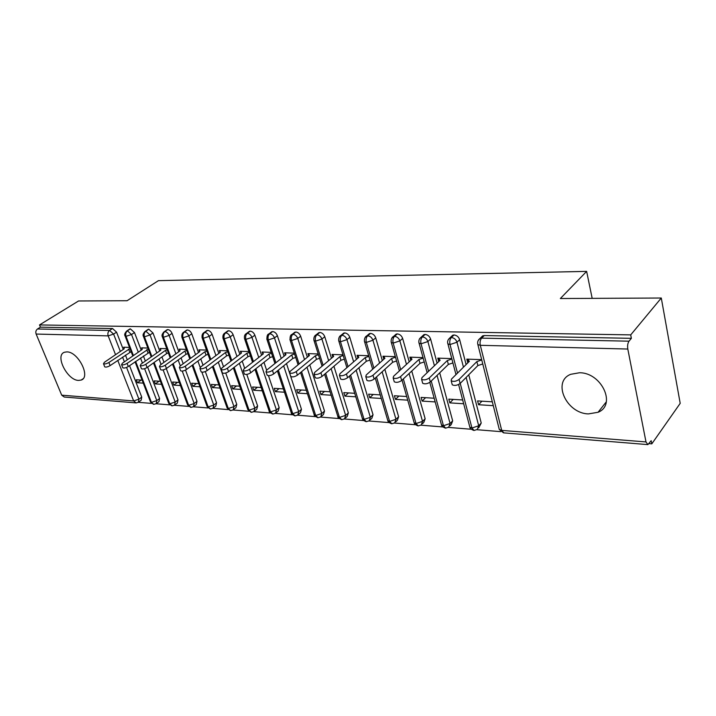 <?xml version="1.0" encoding="UTF-8"?>
<svg xmlns="http://www.w3.org/2000/svg" width="716" height="716" viewBox="0 0 716 716"><rect width="100%" height="100%" fill="white"/><g stroke="black" fill="none" stroke-linecap="round" stroke-linejoin="round"><path stroke-width="1.07" d="M66.874 351.887C78.205 351.61 91.102 377.314 81.141 380.071L78.554 380.42C67.259 380.402 54.559 355.127 64.521 352.227L66.874 351.887M579.513 372.75C601.691 372.597 616.691 405.068 598.057 412.273L588.409 413.911C566.392 413.427 551.911 381.628 570.688 374.316L579.513 372.75M135.718 402.866L64.243 397.04L61.71 395.178L36.131 334.05C35.451 331.911 35.907 330.219 37.509 328.984L40.454 327.167L39.523 324.93L78.563 300.971L127.072 300.729L158.451 280.645L586.637 271.382L560.351 298.527L661.289 298.017L680.2 403.35L651.802 443.857L651.184 440.689L647.882 444.618L645.993 441.933L627.807 349.041L480.311 345.309L501.701 430.388L645.993 441.933M138.295 402.32L151.524 403.394M156.106 403.761L169.826 404.871M174.462 405.247L188.693 406.402M193.383 406.778L208.159 407.968M212.903 408.353L228.243 409.597M233.049 409.982L248.98 411.27M253.858 411.664L270.406 413.007M275.356 413.409L292.558 414.797M297.57 415.199L315.461 416.649M320.553 417.061L339.16 418.565M344.333 418.985L363.71 420.552M368.964 420.981L389.137 422.61M394.48 423.04L415.495 424.74M420.945 425.179L442.846 426.951M448.395 427.407L471.235 429.251M476.892 429.707L500.735 431.641M649.108 443.634L651.802 443.857M592.177 298.366L586.637 271.382M480.776 338.203L482.673 335.84L484.267 335.553L631.369 338.328L630.707 334.891L661.289 298.017M484.267 335.553L481.617 338.14L629.015 341.183L631.369 338.328M629.015 341.183C627.735 343.125 627.332 345.747 627.807 349.041M39.523 324.93L630.707 334.891M467.79 362.896L466.814 359.128L481.671 359.647M492.313 401.819L477.599 400.915L478.574 404.728L481.922 401.184M478.574 404.728L493.279 405.668M126.571 367.442L138.931 399.197L141.741 397.129L129.542 365.661M127.278 359.817L125.443 355.073M123.259 349.453L116.556 332.152L113.602 334.103L120.342 351.431M141.741 397.129L141.159 400.217L138.877 401.9M40.454 327.167L112.528 328.528L116.556 332.152M144.587 368.677L156.795 400.593L159.605 398.49L158.979 401.613L156.732 403.296M129.283 329.324L130.375 328.868L134.483 332.546L131.529 334.524L138.286 352.2M159.605 398.49L147.639 367.084M145.339 361.052L143.406 355.977M141.204 350.178L134.483 332.546M124.136 348.468L123.653 347.215L129.506 347.421M142.099 380.133L136.264 379.775L137.418 382.756L143.254 383.132M163.141 369.904L175.205 402.034L178.007 399.895L177.335 403.054L175.134 404.737M147.621 329.718L148.785 329.208L152.973 332.949L150.029 334.963L156.795 352.988M178.007 399.895L166.3 368.588M163.973 362.359L161.932 356.917M159.704 350.938L152.973 332.949M142.162 349.292L141.607 347.842L147.854 348.057M160.411 381.27L154.182 380.885L155.336 383.91L161.565 384.313M182.249 371.094L194.188 403.52L196.989 401.345L196.265 404.54L194.108 406.223M166.542 330.112L167.777 329.575C169.62 329.834 171.043 331.096 172.055 333.37L169.11 335.419L175.885 353.811M196.989 401.345L185.525 370.082M183.198 363.737L181.05 357.902M178.785 351.726L172.055 333.37M160.76 350.196L160.124 348.486L166.783 348.71M179.295 382.442L172.654 382.031L173.8 385.101L180.441 385.53M201.903 372.168L213.771 405.05L216.563 402.84L215.793 406.07L213.69 407.744M186.071 330.532L187.386 329.942C189.284 330.21 190.742 331.49 191.754 333.799L188.809 335.885L195.593 354.671M216.563 402.84L205.322 371.559M203.04 365.196L200.784 358.922M198.493 352.549L191.754 333.799M179.886 350.938L179.224 349.148L186.33 349.39M198.788 383.651L191.709 383.212L192.846 386.327L199.925 386.783M218.282 362.171L233.989 406.634L236.772 404.379L235.949 407.655L233.899 409.319M206.235 330.971L207.64 330.327C209.6 330.595 211.086 331.902 212.097 334.247L209.17 336.368L215.946 355.557M236.772 404.379L225.737 373.009M223.535 366.753L221.155 360.005M218.836 353.4L212.097 334.247M199.621 351.717L198.941 349.829L206.512 350.088M218.899 384.895L211.363 384.429L212.5 387.589L220.036 388.081M239.35 363.334L254.86 408.263L257.635 405.972L256.758 409.284L254.771 410.939M227.07 331.427L228.574 330.72C230.597 330.998 232.109 332.322 233.121 334.712L230.203 336.869L236.987 356.487M257.635 405.972L246.778 374.396M244.711 368.4L242.214 361.132M239.86 354.295L233.121 334.712M220.009 352.532L219.311 350.536L227.366 350.813M239.681 386.175L231.653 385.682L232.781 388.895L240.809 389.415M261.125 364.569L276.43 409.946L279.186 407.61L278.255 410.966L276.331 412.604M248.604 331.902L250.215 331.132C252.3 331.41 253.849 332.761 254.869 335.186L251.96 337.379L258.736 357.454M279.186 407.61L268.464 375.676M266.612 370.163L263.98 362.314M261.591 355.226L254.869 335.186M241.068 353.373L240.352 351.27L248.926 351.565M261.152 387.508L252.614 386.98L253.733 390.247L262.271 390.793M283.661 365.858L298.724 411.691L301.463 409.31L300.469 412.711L298.626 414.322M270.514 333.155L272.608 331.553C274.765 331.839 276.349 333.217 277.361 335.679L274.479 337.916L281.236 358.474M301.463 409.31L289.488 372.714M289.443 372.571L286.49 363.567M284.082 356.192L277.361 335.679M262.853 354.241L262.101 352.021L271.23 352.344M283.348 388.886L274.273 388.323L275.383 391.643L284.458 392.225M306.985 367.219L321.788 413.499L324.509 411.074L323.453 414.51L321.69 416.085M293.569 333.737L295.789 331.991C298.017 332.278 299.637 333.683 300.648 336.189L297.784 338.462L304.524 359.53M324.509 411.074L309.795 364.883M307.352 357.212L300.648 336.189M285.38 355.154L284.61 352.8L294.312 353.14M306.314 390.301L296.666 389.71L297.767 393.084L307.415 393.702M331.141 368.659L345.658 415.361L348.352 412.89L347.233 416.372L345.568 417.911M317.439 334.345L319.801 332.439C322.102 332.743 323.766 334.166 324.778 336.717L321.931 339.035L328.644 360.64M348.352 412.89L333.925 366.279M331.454 358.277L324.778 336.717M308.694 356.112L307.898 353.615L318.217 353.973M330.085 391.777L319.828 391.142L320.92 394.57L331.177 395.232M356.174 370.19L370.369 417.294L373.045 414.77L371.864 418.296L370.288 419.791M342.167 334.99L343.68 333.11L344.682 332.913C347.072 333.217 348.773 334.667 349.784 337.272L346.956 339.635L353.65 361.813M373.045 414.77L358.931 367.764M356.425 359.405L349.784 337.272M332.842 357.105L332.027 354.447L342.991 354.832M354.706 393.299L343.814 392.628L344.888 396.118L355.78 396.816M382.138 371.819L395.984 419.299L398.624 416.721L397.38 420.292L395.912 421.724M367.827 335.679L369.42 333.611L370.494 333.405C372.973 333.71 374.71 335.186 375.721 337.836L372.929 340.243L379.578 363.048M398.624 416.721L384.868 369.34M382.326 360.587L375.721 337.836M357.875 358.152L357.024 355.315L368.677 355.727M380.223 394.883L368.659 394.167L369.716 397.711L381.279 398.463M409.078 373.555L422.538 421.375L425.143 418.744L423.827 422.359L422.476 423.729M394.453 336.35L396.136 334.13L397.291 333.907C399.85 334.22 401.631 335.732 402.643 338.426L399.877 340.888L406.482 364.346M425.143 418.744L411.772 371.031M409.203 361.84L402.643 338.426M383.83 359.244L382.953 356.219L395.33 356.649M406.688 396.521L394.4 395.76L395.447 399.367L407.726 400.163M437.055 375.417L450.096 423.532L452.664 420.847L451.277 424.499L450.042 425.787M422.118 336.932L423.872 334.676L425.107 334.435C427.765 334.757 429.6 336.296 430.602 339.044L427.882 341.55L434.424 365.724M452.664 420.847L439.714 372.839M437.1 363.164L430.602 339.044M410.76 360.399L409.847 357.15L423.004 357.606M434.156 398.221L421.106 397.416L422.127 401.085L435.167 401.927M466.134 377.421L478.7 425.769L481.224 423.022L478.673 427.917M450.874 337.549L452.7 335.249L454.034 334.981C456.79 335.312 458.67 336.878 459.663 339.679L456.987 342.239L463.467 367.183M481.224 423.022L468.747 374.781M466.098 364.569L459.663 339.679M438.729 361.616L437.789 358.125L451.76 358.609M462.67 399.984L448.816 399.125L449.818 402.875L463.673 403.761M457.515 373.099L450.006 344.539C449.424 341.586 449.872 339.25 451.34 337.513L454.034 334.981M469.562 426.118L469.839 427.166L471.951 428.007L478.7 425.769L477.25 429.466L474.09 430.459L471.951 428.007L460.227 383.382M449.818 402.875L453.219 399.403M422.127 401.085L425.581 397.693M395.447 399.367L398.946 396.038M369.716 397.711L373.251 394.453M344.888 396.118L348.459 392.914M320.92 394.57L324.527 391.428M297.767 393.084L301.391 389.996M275.383 391.643L279.034 388.618M253.733 390.247L257.402 387.275M232.781 388.895L236.468 385.978M212.5 387.589L216.196 384.725M192.846 386.327L196.56 383.507M173.8 385.101L177.523 382.326M155.336 383.91L159.059 381.189M137.418 382.756L141.15 380.08M428.571 371.327L421.035 343.805C420.435 340.905 420.883 338.614 422.377 336.923L425.107 334.435M441.226 423.97L441.486 424.937L443.464 425.725L450.096 423.532L448.708 427.184L445.647 428.141L443.464 425.725L431.238 381.064M400.718 369.671L393.165 343.098C392.556 340.261 393.003 338.006 394.516 336.341L397.291 333.907M413.92 421.903L414.179 422.789L416.032 423.532L422.538 421.375L421.232 424.991L418.242 425.904L416.032 423.532L403.35 378.925M373.895 368.122L366.332 342.418C365.715 339.626 366.162 337.424 367.693 335.795L370.494 333.405M387.607 419.898L387.848 420.722L389.594 421.42L395.984 419.299L394.74 422.87L391.831 423.756L389.594 421.42L376.491 376.929M348.057 366.664L340.485 341.765C339.849 339.026 340.306 336.86 341.854 335.258L344.682 332.913M362.224 417.965L362.457 418.717L364.086 419.379L370.369 417.294L369.196 420.82L366.35 421.67L364.086 419.379L350.616 375.077M323.14 365.285L315.559 341.129C314.924 338.444 315.389 336.314 316.937 334.748L319.801 332.439M337.728 416.094L339.474 417.41L345.658 415.361L344.548 418.851L341.765 419.674L339.474 417.41L325.664 373.34M299.091 363.988L291.528 340.521C290.884 337.88 291.34 335.786 292.907 334.247L295.789 331.991M314.064 414.287L315.711 415.504L321.788 413.499L320.741 416.936L318.02 417.732L315.711 415.504L301.579 371.702M275.884 362.752L268.321 339.93C267.668 337.334 268.133 335.285 269.708 333.772L272.608 331.553M291.197 412.532L292.746 413.669L298.724 411.691L297.74 415.092L295.073 415.862L292.746 413.669L278.336 370.163M253.455 361.571L245.91 339.366C245.257 336.815 245.722 334.793 247.297 333.307L250.215 331.132M269.082 410.832L270.55 411.888L276.43 409.946L275.499 413.311L272.885 414.054L270.55 411.888L255.88 368.704M231.778 360.452L224.251 338.82C223.589 336.305 224.054 334.327 225.647 332.859L228.574 330.72M247.691 409.185L249.07 410.17L254.86 408.263L253.992 411.584L251.423 412.309L249.07 410.17L234.177 367.335M210.817 359.387L203.308 338.283C202.646 335.822 203.111 333.871 204.704 332.43L207.64 330.327M226.981 407.583L228.288 408.505L233.989 406.634L233.174 409.91L230.65 410.608L228.288 408.505L213.18 366.028M190.528 358.367L183.045 337.773C182.383 335.348 182.84 333.423 184.442 332.009L187.386 329.942M206.924 406.035L208.159 406.894L213.771 405.05L213.01 408.29L210.531 408.97L208.159 406.894L192.864 364.784M170.891 357.391L163.436 337.272C162.765 334.882 163.221 332.994 164.823 331.606L167.777 329.575M187.494 404.531L188.666 405.337L194.188 403.52L193.472 406.715L191.038 407.386L188.666 405.337L173.191 363.594M151.864 356.461L144.435 336.797C143.764 334.444 144.229 332.582 145.831 331.213L148.785 329.208M168.654 403.072L169.755 403.824L175.205 402.034L174.534 405.193L172.135 405.838L169.755 403.824L154.137 362.466M133.427 355.566L126.025 336.323C125.354 334.014 125.81 332.179 127.412 330.837L130.375 328.868M150.378 401.649L151.425 402.356L156.795 400.593L156.169 403.717L153.806 404.352L151.425 402.356L135.664 361.383M468.488 362.198L467.709 359.163L469.365 361.329L451.501 379.068L451.187 380.778C453.541 381.87 456.164 381.422 459.072 379.435L460.137 383.472C457.238 385.468 454.615 385.906 452.261 384.805L452.029 383.937M482.754 363.961L477.867 365.572L460.137 383.472M481.752 359.978L476.856 361.598L459.072 379.435M476.856 361.598L477.867 365.572M439.4 360.971L438.64 358.152L440.125 360.273L421.966 377.645L421.599 379.337C423.827 380.366 426.378 379.919 429.242 377.994L430.325 381.95C427.47 383.883 424.919 384.331 422.691 383.284L422.476 382.487M452.906 362.931L448.359 364.435L430.325 381.95M451.877 359.029L447.33 360.533L429.242 377.994M447.33 360.533L448.359 364.435M411.405 359.799L410.671 357.177L411.995 359.262L393.576 376.267L393.156 377.941C395.268 378.925 397.747 378.478 400.566 376.607L401.676 380.491C398.857 382.371 396.387 382.809 394.265 381.816L394.06 381.091M424.194 361.947L419.979 363.334L401.676 380.491M423.147 358.116L418.923 359.513L400.566 376.607M418.923 359.513L419.979 363.334M384.447 358.689L383.74 356.246L384.904 358.277L366.261 374.942L365.786 376.607C367.8 377.538 370.208 377.09 372.991 375.274L374.119 379.086C371.335 380.912 368.937 381.351 366.923 380.411L366.726 379.74M396.566 360.989L392.663 362.278L374.119 379.086M395.492 357.23L391.58 358.519L372.991 375.274M391.58 358.519L392.663 362.278M358.474 357.633L357.785 355.342L358.805 357.338L339.966 373.671L339.447 375.318C341.362 376.204 343.698 375.757 346.446 373.985L347.591 377.735C344.844 379.507 342.517 379.945 340.601 379.05L340.413 378.442M369.957 360.067L366.341 361.258L347.591 377.735M368.865 356.38L365.241 357.57L346.446 373.985M365.241 357.57L366.341 361.258M333.423 356.622L332.761 354.474L333.647 356.425L314.637 372.445L314.064 374.074C315.899 374.916 318.164 374.477 320.884 372.75L322.039 376.428C319.327 378.155 317.063 378.594 315.237 377.744L315.058 377.189M344.306 359.172L340.959 360.273L322.039 376.428M343.206 355.548L339.849 356.658L320.884 372.75M339.849 356.658L340.959 360.273M309.249 355.655L308.614 353.641L309.375 355.557L290.213 371.264L289.604 372.875C291.349 373.68 293.56 373.233 296.236 371.559L297.409 375.166C294.732 376.849 292.522 377.287 290.777 376.482L290.615 375.972M319.578 358.313L316.481 359.334L297.409 375.166M318.459 354.751L315.362 355.771L296.236 371.559M315.362 355.771L316.481 359.334M285.917 354.724L285.29 352.827L285.944 354.706L266.656 370.127L265.994 371.72C267.668 372.481 269.825 372.043 272.465 370.405L273.646 373.958C271.015 375.596 268.858 376.034 267.193 375.265L267.032 374.79M295.708 357.481L292.853 358.412L273.646 373.958M294.58 353.973L291.725 354.912L272.465 370.405M291.725 354.912L292.853 358.412M262.772 352.048L263.3 353.892L243.914 369.026L243.216 370.602C244.809 371.327 246.913 370.888 249.526 369.295L250.716 372.785C248.112 374.387 246.009 374.817 244.416 374.083L244.263 373.654M272.662 356.666L270.039 357.535L250.716 372.785M271.525 353.23L268.894 354.089L249.526 369.295M268.894 354.089L270.039 357.535M240.988 351.288L241.426 353.095L221.942 367.961L221.208 369.528C222.739 370.217 224.788 369.778 227.366 368.221L228.565 371.658C225.996 373.215 223.947 373.645 222.416 372.947L222.282 372.553M250.394 355.888L247.978 356.675L228.565 371.658M249.24 352.496L246.823 353.292L227.366 368.221M246.823 353.292L247.978 356.675M219.928 350.563L220.268 352.335L200.713 366.932L199.943 368.48C201.411 369.134 203.416 368.704 205.957 367.183L207.166 370.557C204.624 372.087 202.628 372.517 201.16 371.846L201.026 371.479M228.869 355.127L226.65 355.852L207.166 370.557M227.706 351.798L225.486 352.523L205.957 367.183M225.486 352.523L226.65 355.852M199.549 349.847L199.791 351.592L180.19 365.939L179.376 367.469C180.781 368.096 182.741 367.666 185.256 366.189L186.473 369.501C183.967 370.995 182.007 371.416 180.602 370.781L180.477 370.449M208.043 354.393L206.02 355.055L186.473 369.501M206.879 351.117L204.848 351.78L185.256 366.189M204.848 351.78L206.02 355.055M179.805 349.166L179.976 350.876L160.321 364.981L159.48 366.494C160.832 367.093 162.747 366.664 165.226 365.214L166.452 368.48C163.973 369.93 162.058 370.36 160.706 369.751L160.59 369.447M187.887 353.677L186.044 354.286L166.452 368.48M186.715 350.455L184.871 351.055L165.226 365.214M184.871 351.055L186.044 354.286M160.688 348.504L160.769 350.187L141.097 364.05L140.22 365.545C141.517 366.118 143.397 365.697 145.84 364.274L147.066 367.496C144.623 368.91 142.752 369.331 141.455 368.758L141.347 368.471M168.367 352.988L166.694 353.534L147.066 367.496M167.195 349.811L165.512 350.357L145.84 364.274M165.512 350.357L166.694 353.534M142.162 347.86L142.162 349.515L122.472 363.146L121.568 364.623C122.812 365.169 124.647 364.757 127.072 363.37L128.298 366.538C125.882 367.926 124.056 368.337 122.803 367.782L122.696 367.523M149.465 352.308L128.298 366.538M148.284 349.184L127.072 363.37M146.762 349.676L147.944 352.809M124.19 347.233L124.128 348.862L104.42 362.269L103.489 363.737C104.688 364.256 106.487 363.844 108.877 362.484L110.112 365.608C107.722 366.968 105.932 367.38 104.724 366.852L104.634 366.61M131.135 351.654L110.112 365.608M129.954 348.576L108.877 362.484M128.585 349.023L129.775 352.102M482.673 335.84L480.024 338.426L481.617 338.14C480.176 339.912 479.738 342.293 480.311 345.309L477.876 344.602L499.294 429.475L501.701 430.388L503.885 432.876L647.533 444.582M61.71 395.178L133.641 400.933L117.755 360.354M115.544 354.697L108.179 335.876L36.131 334.05M37.509 328.984L109.566 330.47L112.528 328.528M136.174 402.902L133.641 400.933L138.931 399.197L138.358 402.285L136.174 402.902M108.179 335.876C107.498 333.593 107.964 331.794 109.566 330.47L113.602 334.103L108.179 335.876M452.7 335.249L449.997 337.782C447.822 339.635 447.115 341.666 447.885 343.886L450.006 344.539L456.987 342.239C455.985 339.429 454.096 337.854 451.34 337.513L449.997 337.782L448.314 339.581M477.644 343.537L477.876 344.602C477.223 342.069 477.939 340.01 480.024 338.426L478.207 340.467M503.536 432.858L499.294 429.475L499.007 428.338M197.893 361.061L200.185 367.406M178.159 359.996L180.316 365.849M159.041 358.976L161.082 364.426M140.506 358.009L142.448 363.093M122.534 357.069L124.387 361.822M423.872 334.676L419.701 338.561C418.842 340.055 418.618 341.604 419.048 343.188L421.035 343.805L427.882 341.55C426.87 338.793 425.036 337.245 422.377 336.923L421.133 337.164L419.567 338.757M455.985 374.62L447.661 342.91M396.136 334.13L393.361 336.574C392.645 336.735 390.587 338.713 391.303 342.517L393.165 343.098L399.877 340.888C398.866 338.176 397.076 336.663 394.516 336.341L391.912 337.979M427.148 372.687L418.833 342.293M369.42 333.611L366.61 336.001C365.858 336.18 363.844 338.212 364.587 341.872L366.332 342.418L372.929 340.243C371.908 337.594 370.163 336.108 367.693 335.795L365.276 337.254M399.385 370.897L391.097 341.702M343.68 333.11L340.843 335.455C340.037 335.661 338.077 337.728 338.847 341.255L340.485 341.765L346.956 339.635C345.944 337.021 344.235 335.562 341.854 335.258L339.608 336.565M372.66 369.232L364.39 341.12M318.862 332.627L315.998 334.927C315.174 335.195 313.268 337.075 314.029 340.646L315.559 341.129L321.931 339.035C320.911 336.475 319.246 335.043 316.937 334.748L314.861 335.92M346.893 367.666L338.659 340.556M294.911 332.161L292.03 334.417C290.553 334.721 289.908 336.61 290.087 340.073L291.528 340.521L297.784 338.462C296.764 335.947 295.135 334.542 292.907 334.247L290.973 335.303M322.057 366.198L313.85 340.01M271.785 331.705L268.885 333.925C267.417 334.22 266.782 336.081 266.97 339.509L268.321 339.93L274.479 337.916C273.458 335.437 271.865 334.059 269.708 333.772L267.909 334.721M298.08 364.811L289.908 339.482M249.445 331.275L246.528 333.45C244.657 334.426 244.031 336.26 244.639 338.963L245.91 339.366L251.96 337.379C250.94 334.954 249.392 333.593 247.297 333.307L245.624 334.166M274.935 363.504L266.8 338.972M227.849 330.855L224.914 332.994C223.195 334.014 222.578 335.822 223.052 338.435L224.251 338.82L230.203 336.869C229.183 334.47 227.67 333.137 225.647 332.859L224.081 333.647M252.569 362.269L244.478 338.471M206.96 330.452L204.015 332.555C202.315 333.575 201.697 335.365 202.18 337.925L203.308 338.283L209.17 336.368C208.15 334.014 206.664 332.707 204.704 332.43L203.246 333.137M230.946 361.097L222.909 337.979M186.742 330.058L183.797 332.135C182.097 333.146 181.488 334.909 181.98 337.433L183.045 337.773L188.809 335.885C187.798 333.575 186.339 332.278 184.442 332.009L183.081 332.663M210.03 359.978L202.037 337.513M167.168 329.682L164.215 331.723C162.093 333.817 161.503 335.562 162.425 336.95L163.436 337.272L169.11 335.419C168.099 333.137 166.667 331.875 164.823 331.606L163.552 332.197M189.794 358.913L181.846 337.048M148.212 329.315L145.259 331.32C143.137 333.423 142.547 335.142 143.477 336.484L144.435 336.797L150.029 334.963L145.831 331.213L144.632 331.759M170.193 357.893L162.299 336.601M129.838 328.966L126.875 330.935C124.754 333.056 124.172 334.757 125.121 336.037L126.025 336.323L131.529 334.524L127.412 330.837L126.293 331.338M151.21 356.926L143.361 336.162M132.809 355.995L125.014 335.741M81.141 380.071L83.029 378.791M598.057 412.273L606.318 401.828M473.804 430.423C471.28 429.475 469.956 428.383 469.839 427.166L458.589 384.51M445.352 428.105C442.882 427.157 441.593 426.092 441.486 424.937L429.806 382.38M417.938 425.877C415.513 424.901 414.26 423.872 414.179 422.789L402.025 380.16M391.527 423.72C389.119 422.735 387.902 421.733 387.848 420.722L375.265 378.048M366.046 421.643C363.701 420.668 362.502 419.692 362.457 418.717L349.462 376.088M341.451 419.639C338.516 417.983 337.352 417.034 337.943 416.784L324.581 374.253M317.707 417.697C314.807 416.041 313.662 415.119 314.27 414.922L300.577 372.535M294.759 415.826C291.886 414.161 290.759 413.257 291.385 413.114L277.396 370.924M272.572 414.018C269.726 412.344 268.625 411.458 269.27 411.369L254.994 369.411M251.11 412.273L247.861 409.677L233.344 367.97M230.328 410.572L227.151 408.048L212.392 366.619M210.209 408.934L207.085 406.455L192.121 365.33M190.716 407.341L187.637 404.925L172.493 364.104M171.813 405.802L168.788 403.43L153.484 362.931M153.484 404.307L150.512 401.98L135.047 361.822M451.187 380.778L452.261 384.805M421.599 379.337L422.691 383.284M393.156 377.941L394.265 381.816M365.786 376.607L366.923 380.411M339.447 375.318L340.601 379.05M314.064 374.074L315.237 377.744M289.604 372.875L290.777 376.482M265.994 371.72L267.193 375.265M243.216 370.602L244.416 374.083M221.208 369.528L222.416 372.947M199.943 368.48L201.16 371.846M179.376 367.469L180.602 370.781M159.48 366.494L160.706 369.751M140.22 365.545L141.455 368.758M121.568 364.623L122.803 367.782M103.489 363.737L104.724 366.852"/></g></svg>
